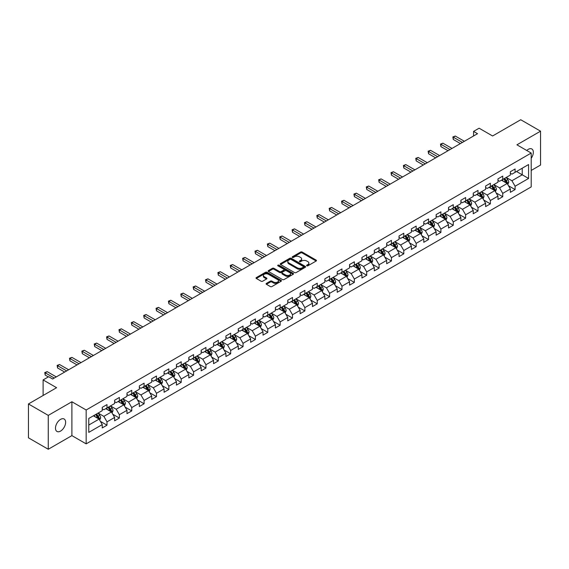 <?xml version="1.0" encoding="UTF-8"?>
<svg xmlns="http://www.w3.org/2000/svg" width="569" height="569" viewBox="0 0 569 569"><rect width="100%" height="100%" fill="white"/><g stroke="black" fill="none" stroke-linecap="round" stroke-linejoin="round"><path stroke-width="0.85" d="M306.798 265.794A0.768 0.448 0 0 0 307.886 265.794L316.158 261.022A1.102 0.633 0 0 0 316.478 260.574A1.102 0.633 0 0 0 316.158 260.125L302.146 252.039A1.102 0.633 0 0 0 300.596 252.039L292.324 256.811A0.768 0.448 0 0 0 293.412 257.437L294.486 256.818A3.521 2.034 0 0 1 299.465 256.818L300.631 257.494A3.521 2.034 0 0 1 301.662 258.931A3.521 2.034 0 0 1 300.631 260.367L299.564 260.986A0.768 0.448 0 0 0 300.652 261.619L301.719 261A3.521 2.034 0 0 1 306.698 261L307.865 261.669A3.521 2.034 0 0 1 308.896 263.113A3.521 2.034 0 0 1 307.865 264.549L306.798 265.168A0.768 0.448 0 0 0 306.798 265.794L306.798 265.168M60.556 431.096A7.177 4.139 120 0 0 65.243 424.773A7.177 4.139 120 0 0 64.141 419.019A7.177 4.139 120 0 0 60.556 419.374A7.177 4.139 120 0 0 55.869 425.697A7.177 4.139 120 0 0 56.971 431.451A7.177 4.139 120 0 0 60.556 431.096M531.197 158.296A7.177 4.139 120 0 0 531.851 148.993A7.177 4.139 120 0 0 528.26 149.348A7.177 4.139 120 0 0 526.752 150.486M266.434 283.39A1.102 0.633 0 0 0 266.114 283.846A1.102 0.633 0 0 0 266.434 284.294L270.36 286.563A1.102 0.633 0 0 0 271.918 286.563L281.1 281.257A1.102 0.633 0 0 0 281.42 280.809A1.102 0.633 0 0 0 281.1 280.361L267.096 272.274A1.102 0.633 0 0 0 265.538 272.274L256.356 277.572A1.102 0.633 0 0 0 256.036 278.028A1.102 0.633 0 0 0 256.356 278.476L261.1 281.214A1.102 0.633 0 0 0 262.658 281.214L266.591 278.945A1.102 0.633 0 0 0 266.911 278.497A1.102 0.633 0 0 0 266.591 278.049L264.236 276.69A2.945 1.7 0 0 1 263.376 275.488A2.945 1.7 0 0 1 265.19 273.917A2.945 1.7 0 0 1 268.397 274.286L277.615 279.607A2.945 1.7 0 0 1 278.483 280.809A2.945 1.7 0 0 1 276.662 282.38A2.945 1.7 0 0 1 273.454 282.011L271.918 281.122A1.102 0.633 0 0 0 270.36 281.122L266.434 283.39L266.434 284.294L270.36 282.039L270.36 281.122M531.197 170.451L540.55 165.046L540.55 131.176L520.735 119.739L492.59 135.984L479.112 128.203L473.564 131.411L477.526 133.694L52.625 379.011L48.664 376.721L43.116 379.928L43.116 395.483M48.265 415.391L48.265 449.261L71.893 435.626L71.893 401.757L48.265 415.391L28.45 403.954L56.594 387.702L43.116 379.928M71.893 401.757L86.161 409.993L531.197 153.054L531.197 186.924L86.161 443.863L86.161 409.993M540.55 131.176L516.929 144.818L531.197 153.054M294.564 272.587A1.102 0.633 0 0 0 296.115 272.587L305.297 267.288A1.102 0.633 0 0 0 305.624 266.84A1.102 0.633 0 0 0 305.297 266.392L291.292 258.305A1.102 0.633 0 0 0 289.735 258.305L280.553 263.603A1.102 0.633 0 0 0 280.233 264.052A1.102 0.633 0 0 0 280.553 264.5L294.564 272.587M278.177 265.958A0.768 0.448 0 0 1 278.959 266.072L278.959 265.154L293.199 273.376A1.102 0.633 0 0 1 293.526 273.824A1.102 0.633 0 0 1 293.199 274.272L284.016 279.571A1.102 0.633 0 0 1 282.466 279.571L268.454 271.491L272.387 269.237L272.387 268.319L268.454 270.588A1.102 0.633 0 0 0 268.134 271.036A1.102 0.633 0 0 0 268.454 271.491L268.454 270.588M272.387 269.237A1.102 0.633 0 0 1 273.945 269.237L273.945 268.319A1.102 0.633 0 0 0 272.387 268.319M273.945 268.319L279.621 271.598A1.102 0.633 0 0 0 281.178 271.598L283.782 270.097A1.102 0.633 0 0 0 284.109 269.649A1.102 0.633 0 0 0 283.782 269.194L277.871 265.78A0.768 0.448 0 0 1 278.959 265.154M48.265 449.261L28.45 437.824L28.45 403.954M100.393 421.366L107.008 425.192L107.008 421.849L114.618 417.454L114.618 420.797L119.376 418.051L119.376 414.709L126.987 410.313L126.987 413.656L131.745 410.91L131.745 407.568L139.355 403.172L139.355 406.515L144.106 403.77L144.106 400.427L151.717 396.038L151.717 399.374L156.475 396.629L156.475 393.293L164.085 388.897L164.085 392.24L168.844 389.488L168.844 386.152L176.454 381.756L176.454 385.099L181.205 382.354L181.205 379.011L188.816 374.615L188.816 377.958L193.574 375.213L193.574 371.87L201.184 367.474L201.184 370.817L205.942 368.072L205.942 364.729L213.553 360.333L213.553 363.676L218.304 360.931L218.304 357.588L225.914 353.2L225.914 356.535L230.673 353.79L230.673 350.454L238.283 346.059L238.283 349.402L243.041 346.649L243.041 343.313L250.652 338.918L250.652 342.261L255.41 339.515L255.41 336.172L263.02 331.777L263.02 335.12L267.771 332.374L267.771 329.031L275.382 324.636L275.382 327.979L280.14 325.233L280.14 321.89L287.75 317.502L287.75 320.838L292.509 318.092L292.509 314.749L300.119 310.361L300.119 313.697L304.87 310.951L304.87 307.616L312.481 303.22L312.481 306.563L317.239 303.818L317.239 300.475L324.849 296.079L324.849 299.422L329.607 296.677L329.607 293.334L337.218 288.938L337.218 292.281L341.969 289.536L341.969 286.193L349.579 281.797L349.579 285.14L354.338 282.395L354.338 279.052L361.948 274.663L361.948 277.999L366.706 275.254L366.706 271.911L374.317 267.522L374.317 270.858L379.075 268.113L379.075 264.777L386.685 260.382L386.685 263.724L391.436 260.979L391.436 257.636L399.047 253.241L399.047 256.583L403.805 253.838L403.805 250.495L411.415 246.1L411.415 249.442L416.174 246.697L416.174 243.354L423.784 238.959L423.784 242.302L428.535 239.556L428.535 236.213L436.146 231.825L436.146 235.161L440.904 232.415L440.904 229.072L448.514 224.684L448.514 228.02L453.273 225.274L453.273 221.938L460.883 217.543L460.883 220.886L465.634 218.14L465.634 214.798L473.244 210.402L473.244 213.745L478.003 210.999L478.003 207.657L485.613 203.261L485.613 206.604L490.371 203.858L490.371 200.516L497.982 196.12L497.982 199.463L502.74 196.718L502.74 193.375L510.35 188.986L510.35 192.322L515.101 189.577L515.101 186.234L528.58 178.46L528.58 164.541L522.235 168.204L522.235 174.797L528.58 178.46M107.008 425.192L102.249 427.938L102.249 424.595L88.778 432.376L88.778 418.464L102.249 410.683L102.249 407.34L107.008 404.595L107.008 407.937L114.618 403.542L114.618 400.199L119.376 397.454L119.376 400.796L126.987 396.401L126.987 393.058L131.745 390.313L131.745 393.656L139.355 389.26L139.355 385.917L144.106 383.172L144.106 386.515L151.717 382.119L151.717 378.783L156.475 376.038L156.475 379.374L164.085 374.985L164.085 371.642L168.844 368.897L168.844 372.24L176.454 367.844L176.454 364.501L181.205 361.756L181.205 365.099L188.816 360.703L188.816 357.36L193.574 354.615L193.574 357.958L201.184 353.562L201.184 350.219L205.942 347.474L205.942 350.817L213.553 346.421L213.553 343.086L218.304 340.333L218.304 343.676L225.914 339.28L225.914 335.945L230.673 333.199L230.673 336.535L238.283 332.147L238.283 328.804L243.041 326.058L243.041 329.401L250.652 325.006L250.652 321.663L255.41 318.917L255.41 322.26L263.02 317.865L263.02 314.522L267.771 311.776L267.771 315.119L275.382 310.724L275.382 307.381L280.14 304.635L280.14 307.978L287.75 303.583L287.75 300.247L292.509 297.495L292.509 300.837L300.119 296.442L300.119 293.106L304.87 290.361L304.87 293.696L312.481 289.308L312.481 285.965L317.239 283.22L317.239 286.563L324.849 282.167L324.849 278.824L329.607 276.079L329.607 279.422L337.218 275.026L337.218 271.683L341.969 268.938L341.969 272.281L349.579 267.885L349.579 264.542L354.338 261.797L354.338 265.14L361.948 260.744L361.948 257.408L366.706 254.656L366.706 257.999L374.317 253.603L374.317 250.268L379.075 247.522L379.075 250.858L386.685 246.469L386.685 243.127L391.436 240.381L391.436 243.724L399.047 239.329L399.047 235.986L403.805 233.24L403.805 236.583L411.415 232.188L411.415 228.845L416.174 226.099L416.174 229.442L423.784 225.047L423.784 221.704L428.535 218.958L428.535 222.301L436.146 217.906L436.146 214.57L440.904 211.824L440.904 215.16L448.514 210.772L448.514 207.429L453.273 204.684L453.273 208.019L460.883 203.631L460.883 200.288L465.634 197.543L465.634 200.885L473.244 196.49L473.244 193.147L478.003 190.402L478.003 193.744L485.613 189.349L485.613 186.006L490.371 183.261L490.371 186.604L497.982 182.208L497.982 178.865L502.74 176.12L502.74 179.463L510.35 175.067L510.35 171.731L515.101 168.986L515.101 172.322L528.58 164.541M105.742 408.67L111.446 411.963L103.835 416.359L98.131 413.058M102.249 408.848L103.835 409.765L107.008 407.937M103.835 416.359L107.008 421.849M111.446 411.963L114.618 417.454M118.11 401.529L123.814 404.822L116.204 409.218L110.5 405.925M114.618 401.714L116.204 402.624L119.376 400.796M116.204 409.218L119.376 414.709M123.814 404.822L126.987 410.313M130.472 394.388L136.183 397.681L128.573 402.077L122.861 398.784M126.987 394.573L128.573 395.483L131.745 393.656M128.573 402.077L131.745 407.568M136.183 397.681L139.355 403.172M142.84 387.247L148.545 390.54L140.934 394.936L135.23 391.643M139.355 387.432L140.934 388.35L144.106 386.515M140.934 394.936L144.106 400.427M148.545 390.54L151.717 396.038M155.209 380.106L160.913 383.406L153.303 387.795L147.599 384.502M151.717 380.291L153.303 381.209L156.475 379.374M153.303 387.795L156.475 393.293M160.913 383.406L164.085 388.897M167.571 372.965L173.282 376.265L165.671 380.661L159.96 377.361M164.085 373.15L165.671 374.068L168.844 372.24M165.671 380.661L168.844 386.152M173.282 376.265L176.454 381.756M179.939 365.831L185.65 369.125L178.04 373.52L172.329 370.22M176.454 366.009L178.04 366.927L181.205 365.099M178.04 373.52L181.205 379.011M185.65 369.125L188.816 374.615M192.308 358.69L198.012 361.984L190.402 366.379L184.697 363.086M188.816 358.875L190.402 359.786L193.574 357.958M190.402 366.379L193.574 371.87M198.012 361.984L201.184 367.474M204.669 351.55L210.381 354.843L202.77 359.238L197.059 355.945M201.184 351.734L202.77 352.645L205.942 350.817M202.77 359.238L205.942 364.729M210.381 354.843L213.553 360.333M217.038 344.409L222.749 347.702L215.139 352.097L209.428 348.804M213.553 344.594L215.139 345.511L218.304 343.676M215.139 352.097L218.304 357.588M222.749 347.702L225.914 353.2M229.407 337.268L235.111 340.568L227.5 344.956L221.796 341.663M225.914 337.453L227.5 338.37L230.673 336.535M227.5 344.956L230.673 350.454M235.111 340.568L238.283 346.059M241.775 330.127L247.479 333.427L239.869 337.822L234.165 334.522M238.283 330.312L239.869 331.229L243.041 329.401M239.869 337.822L243.041 343.313M247.479 333.427L250.652 338.918M254.137 322.993L259.848 326.286L252.238 330.681L246.526 327.381M250.652 323.171L252.238 324.088L255.41 322.26M252.238 330.681L255.41 336.172M259.848 326.286L263.02 331.777M266.505 315.852L272.21 319.145L264.599 323.541L258.895 320.247M263.02 316.037L264.599 316.947L267.771 315.119M264.599 323.541L267.771 329.031M272.21 319.145L275.382 324.636M278.874 308.711L284.578 312.004L276.968 316.4L271.264 313.106M275.382 308.896L276.968 309.806L280.14 307.978M276.968 316.4L280.14 321.89M284.578 312.004L287.75 317.502M291.236 301.57L296.947 304.863L289.337 309.259L283.625 305.966M287.75 301.755L289.337 302.672L292.509 300.837M289.337 309.259L292.509 314.749M296.947 304.863L300.119 310.361M303.604 294.429L309.316 297.729L301.705 302.118L295.994 298.825M300.119 294.614L301.705 295.531L304.87 293.696M301.705 302.118L304.87 307.616M309.316 297.729L312.481 303.22M315.973 287.295L321.677 290.588L314.067 294.984L308.362 291.684M312.481 287.473L314.067 288.391L317.239 286.563M314.067 294.984L317.239 300.475M321.677 290.588L324.849 296.079M328.334 280.154L334.046 283.447L326.435 287.843L320.724 284.543M324.849 280.332L326.435 281.25L329.607 279.422M326.435 287.843L329.607 293.334M334.046 283.447L337.218 288.938M340.703 273.013L346.414 276.306L338.804 280.702L333.093 277.409M337.218 273.198L338.804 274.109L341.969 272.281M338.804 280.702L341.969 286.193M346.414 276.306L349.579 281.797M353.072 265.872L358.776 269.165L351.165 273.561L345.461 270.268M349.579 266.057L351.165 266.968L354.338 265.14M351.165 273.561L354.338 279.052M358.776 269.165L361.948 274.663M365.44 258.731L371.144 262.032L363.534 266.42L357.83 263.127M361.948 258.916L363.534 259.834L366.706 257.999M363.534 266.42L366.706 271.911M371.144 262.032L374.317 267.522M377.802 251.59L383.513 254.891L375.903 259.279L370.191 255.986M374.317 251.775L375.903 252.693L379.075 250.858M375.903 259.279L379.075 264.777M383.513 254.891L386.685 260.382M390.17 244.457L395.875 247.75L388.264 252.145L382.56 248.845M386.685 244.634L388.264 245.552L391.436 243.724M388.264 252.145L391.436 257.636M395.875 247.75L399.047 253.241M402.539 237.316L408.243 240.609L400.633 245.004L394.929 241.704M399.047 237.493L400.633 238.411L403.805 236.583M400.633 245.004L403.805 250.495M408.243 240.609L411.415 246.1M414.901 230.175L420.612 233.468L413.002 237.863L407.29 234.57M411.415 230.36L413.002 231.27L416.174 229.442M413.002 237.863L416.174 243.354M420.612 233.468L423.784 238.959M427.269 223.034L432.981 226.327L425.37 230.722L419.659 227.429M423.784 223.219L425.37 224.129L428.535 222.301M425.37 230.722L428.535 236.213M432.981 226.327L436.146 231.825M439.638 215.893L445.342 219.193L437.732 223.581L432.027 220.288M436.146 216.078L437.732 216.995L440.904 215.16M437.732 223.581L440.904 229.072M445.342 219.193L448.514 224.684M451.999 208.752L457.711 212.052L450.1 216.44L444.389 213.147M448.514 208.937L450.1 209.854L453.273 208.019M450.1 216.44L453.273 221.938M457.711 212.052L460.883 217.543M464.368 201.618L470.079 204.911L462.469 209.307L456.758 206.006M460.883 201.796L462.469 202.713L465.634 200.885M462.469 209.307L465.634 214.798M470.079 204.911L473.244 210.402M476.737 194.477L482.441 197.77L474.831 202.166L469.126 198.866M473.244 194.655L474.831 195.572L478.003 193.744M474.831 202.166L478.003 207.657M482.441 197.77L485.613 203.261M489.105 187.336L494.81 190.629L487.199 195.025L481.495 191.732M485.613 187.521L487.199 188.431L490.371 186.604M487.199 195.025L490.371 200.516M494.81 190.629L497.982 196.12M501.467 180.195L507.178 183.488L499.568 187.884L493.856 184.591M497.982 180.38L499.568 181.298L502.74 179.463M499.568 187.884L502.74 193.375M507.178 183.488L510.35 188.986M516.531 171.497L522.235 174.797L511.929 180.743L506.225 177.45M510.35 173.239L511.929 174.157L515.101 172.322M511.929 180.743L515.101 186.234M71.893 435.626L86.161 443.863M473.564 131.411L473.564 135.984M88.778 425.05L99.084 419.104L93.373 415.804M99.084 419.104L102.249 424.595M508.487 185.757L515.101 189.577M496.118 192.898L502.74 196.718M483.75 200.039L490.371 203.858M471.388 207.173L478.003 210.999M459.019 214.314L465.634 218.14M446.651 221.455L453.273 225.274M434.282 228.596L440.904 232.415M421.921 235.737L428.535 239.556M409.552 242.878L416.174 246.697M397.183 250.011L403.805 253.838M384.822 257.152L391.436 260.979M372.453 264.293L379.075 268.113M360.085 271.434L366.706 275.254M347.723 278.575L354.338 282.395M335.354 285.716L341.969 289.536M322.986 292.85L329.607 296.677M310.617 299.991L317.239 303.818M298.256 307.132L304.87 310.951M285.887 314.273L292.509 318.092M273.518 321.414L280.14 325.233M261.157 328.555L267.771 332.374M248.788 335.689L255.41 339.515M236.419 342.83L243.041 346.649M224.058 349.971L230.673 353.79M211.689 357.112L218.304 360.931M199.321 364.252L205.942 368.072M186.952 371.386L193.574 375.213M174.591 378.527L181.205 382.354M162.222 385.668L168.844 389.488M149.853 392.809L156.475 396.629M137.492 399.95L144.106 403.77M125.123 407.091L131.745 410.91M112.754 414.225L119.376 418.051M307.104 265.901L307.865 265.46A3.521 2.034 0 0 0 308.896 264.023L308.896 263.113M301.662 258.931L301.662 259.848A3.521 2.034 0 0 1 300.631 261.285L299.87 261.726M316.158 260.125L316.158 261.022L302.146 252.949A1.102 0.633 0 0 0 300.596 252.949L292.63 257.544M305.283 267.295L291.292 259.215A1.102 0.633 0 0 0 289.735 259.215L280.574 264.514M303.355 267.153A0.768 0.448 0 0 0 303.355 266.527L291.058 259.428A0.768 0.448 0 0 0 289.97 259.428L288.846 260.076A3.521 2.034 0 0 0 287.814 261.512A3.521 2.034 0 0 0 288.846 262.956L297.246 267.807A3.521 2.034 0 0 0 302.224 267.807L303.355 267.153L303.355 268.07A0.768 0.448 0 0 0 303.583 267.757L303.583 266.84M287.814 261.512L287.814 262.43A3.521 2.034 0 0 0 288.846 263.867L288.846 262.956M303.355 268.07L302.224 268.717A3.521 2.034 0 0 1 297.246 268.717L288.846 263.867M273.945 269.237L279.621 272.515A1.102 0.633 0 0 0 281.178 272.515L283.782 271.008A1.102 0.633 0 0 0 284.109 270.56L284.109 269.649M278.959 266.072L293.184 274.279M285.517 275.005A2.945 1.7 0 0 0 288.725 275.375A2.945 1.7 0 0 0 290.539 273.803A2.945 1.7 0 0 0 289.678 272.601L286.427 270.723A1.102 0.633 0 0 0 284.877 270.723L282.267 272.231A1.102 0.633 0 0 0 281.947 272.679A1.102 0.633 0 0 0 282.267 273.127L285.517 275.005L285.517 275.922A2.945 1.7 0 0 0 288.725 276.285A2.945 1.7 0 0 0 290.539 274.72L290.539 273.803M281.947 272.679L281.947 273.597A1.102 0.633 0 0 0 282.267 274.045L282.267 273.127M285.517 275.922L282.267 274.045M278.483 280.809L278.483 281.726A2.945 1.7 0 0 1 276.662 283.298A2.945 1.7 0 0 1 273.454 282.928L271.918 282.039A1.102 0.633 0 0 0 270.36 282.039M263.376 275.488L263.376 276.399A2.945 1.7 0 0 0 264.236 277.601L264.236 276.69M266.591 278.049L266.591 278.945L264.236 277.601M281.1 280.361L281.1 281.257L267.096 273.191A1.102 0.633 0 0 0 265.538 273.191L256.37 278.483L256.356 277.572M507.804 184.576L508.743 182.201A2.973 1.714 -120 0 0 507.797 179.669L506.161 177.485M503.309 181.255L502.199 179.776M503.707 178.908L505.343 181.091A2.973 1.714 60 0 1 506.19 182.877L507.143 182.329A2.973 1.714 -120 0 0 506.289 180.537L504.653 178.353M503.914 178.787L505.727 181.205A1.515 0.875 60 0 1 505.997 181.667L507.143 182.329M462.391 142.435L453.294 137.186L455.278 136.041L464.368 141.29M460.406 143.58L453.294 139.476L453.294 137.186L452.86 136.937L455.278 136.041M453.294 139.476L452.86 136.937M495.435 191.717L496.381 189.342A2.973 1.714 -120 0 0 495.428 186.81L493.792 184.626M490.94 188.396L489.831 186.917M491.339 186.042L492.974 188.232A2.973 1.714 60 0 1 493.821 190.018L494.774 189.47A2.973 1.714 -120 0 0 493.928 187.678L492.292 185.494M491.545 185.928L493.359 188.346A1.515 0.875 60 0 1 493.636 188.808L494.774 189.47M483.067 198.858L484.013 196.483A2.973 1.714 -120 0 0 483.067 193.951L481.431 191.767M478.579 195.537L477.462 194.057M478.97 193.183L480.606 195.366A2.973 1.714 60 0 1 481.459 197.159L482.405 196.604A2.973 1.714 -120 0 0 481.559 194.818L479.923 192.635M479.176 193.062L480.99 195.487A1.515 0.875 60 0 1 481.267 195.949L482.405 196.604M450.022 149.576L440.925 144.327L442.91 143.182L451.999 148.431M448.038 150.721L440.925 146.617L440.925 144.327L440.491 144.078L442.91 143.182M440.925 146.617L440.491 144.078M437.653 156.717L428.564 151.468L430.541 150.323L439.638 155.572M435.669 157.862L428.564 153.758L428.564 151.468L428.123 151.219L430.541 150.323M428.564 153.758L428.123 151.219M470.705 205.992L471.644 203.617A2.973 1.714 -120 0 0 470.698 201.092L469.062 198.908M466.21 202.678L465.101 201.191M466.601 200.324L468.237 202.507A2.973 1.714 60 0 1 469.091 204.292L470.044 203.745A2.973 1.714 -120 0 0 469.19 201.959L467.554 199.776M466.815 200.203L468.628 202.628A1.515 0.875 60 0 1 468.899 203.09L470.044 203.745M458.337 213.133L459.283 210.758A2.973 1.714 -120 0 0 458.329 208.233L456.694 206.042M453.842 209.819L452.732 208.332M454.24 207.465L455.876 209.648A2.973 1.714 60 0 1 456.722 211.433L457.675 210.886A2.973 1.714 -120 0 0 456.829 209.1L455.186 206.917M454.446 207.344L456.26 209.769A1.515 0.875 60 0 1 456.537 210.224L457.675 210.886M445.968 220.274L446.914 217.899A2.973 1.714 -120 0 0 445.968 215.367L444.332 213.183M441.48 216.96L440.363 215.473M441.871 214.605L443.507 216.789A2.973 1.714 60 0 1 444.361 218.574L445.307 218.027A2.973 1.714 -120 0 0 444.46 216.241L442.824 214.058M442.077 214.485L443.891 216.91A1.515 0.875 60 0 1 444.169 217.365L445.307 218.027M425.285 163.858L416.195 158.609L418.179 157.464L427.269 162.713M423.308 165.003L416.195 160.899L416.195 158.609L415.761 158.353L418.179 157.464M416.195 160.899L415.761 158.353M412.923 170.999L403.826 165.75L405.811 164.605L414.901 169.854M410.939 172.144L403.826 168.033L403.826 165.75L403.393 165.494L405.811 164.605M403.826 168.033L403.393 165.494M400.555 178.133L391.465 172.884L393.442 171.746L402.539 176.995M398.57 179.278L391.465 175.174L391.465 172.884L391.024 172.635L393.442 171.746M391.465 175.174L391.024 172.635M388.186 185.274L379.096 180.024L381.081 178.879L390.17 184.128M386.209 186.419L379.096 182.315L379.096 180.024L378.662 179.776L381.081 178.879M379.096 182.315L378.662 179.776M375.825 192.414L366.728 187.165L368.712 186.02L377.802 191.269M373.84 193.56L366.728 189.456L366.728 187.165L366.294 186.917L368.712 186.02M366.728 189.456L366.294 186.917M363.456 199.555L354.366 194.306L356.343 193.161L365.44 198.41M361.471 200.701L354.366 196.597L354.366 194.306L353.925 194.057L356.343 193.161M354.366 196.597L353.925 194.057M351.087 206.696L341.997 201.447L343.975 200.302L353.072 205.551M349.11 207.841L341.997 203.73L341.997 201.447L341.564 201.191L343.975 200.302M341.997 203.73L341.564 201.191M338.726 213.837L329.629 208.588L331.613 207.443L340.703 212.692M336.741 214.982L329.629 210.871L329.629 208.588L329.195 208.332L331.613 207.443M329.629 210.871L329.195 208.332M326.357 220.971L317.26 215.722L319.245 214.584L328.334 219.833M324.373 222.116L317.26 218.012L317.26 215.722L316.826 215.473L319.245 214.584M317.26 218.012L316.826 215.473M313.988 228.112L304.899 222.863L306.876 221.718L315.973 226.967M312.004 229.257L304.899 225.153L304.899 222.863L304.458 222.614L306.876 221.718M304.899 225.153L304.458 222.614M301.62 235.253L292.53 230.004L294.514 228.859L303.604 234.108M299.643 236.398L292.53 232.294L292.53 230.004L292.096 229.755L294.514 228.859M292.53 232.294L292.096 229.755M289.258 242.394L280.161 237.145L282.146 236L291.236 241.249M287.274 243.539L280.161 239.435L280.161 237.145L279.728 236.889L282.146 236M280.161 239.435L279.728 236.889M276.89 249.535L267.8 244.286L269.777 243.141L278.874 248.39M274.905 250.68L267.8 246.569L267.8 244.286L267.359 244.03L269.777 243.141M267.8 246.569L267.359 244.03M264.521 256.676L255.431 251.427L257.416 250.282L266.505 255.531M262.544 257.814L255.431 253.71L255.431 251.427L254.997 251.171L257.416 250.282M255.431 253.71L254.997 251.171M252.159 263.81L243.063 258.561L245.047 257.423L254.137 262.672M250.175 264.955L243.063 260.851L243.063 258.561L242.629 258.312L245.047 257.423M243.063 260.851L242.629 258.312M239.791 270.951L230.701 265.702L232.678 264.557L241.775 269.806M237.806 272.096L230.701 267.992L230.701 265.702L230.26 265.453L232.678 264.557M230.701 267.992L230.26 265.453M227.422 278.092L218.332 272.843L220.31 271.697L229.407 276.947M225.445 279.237L218.332 275.133L218.332 272.843L217.899 272.594L220.31 271.697M218.332 275.133L217.899 272.594M215.061 285.233L205.964 279.984L207.948 278.838L217.038 284.087M213.076 286.378L205.964 282.274L205.964 279.984L205.53 279.728L207.948 278.838M205.964 282.274L205.53 279.728M202.692 292.374L193.595 287.125L195.58 285.979L204.669 291.228M200.708 293.519L193.595 289.408L193.595 287.125L193.161 286.868L195.58 285.979M193.595 289.408L193.161 286.868M433.606 227.415L434.545 225.04A2.973 1.714 -120 0 0 433.599 222.507L431.963 220.324M429.111 224.094L428.002 222.614M429.503 221.746L431.138 223.93A2.973 1.714 60 0 1 431.992 225.715L432.945 225.168A2.973 1.714 -120 0 0 432.091 223.375L430.456 221.192M429.709 221.626L431.53 224.044A1.515 0.875 60 0 1 431.8 224.506L432.945 225.168M421.238 234.556L422.177 232.18A2.973 1.714 -120 0 0 421.231 229.648L419.595 227.465M416.743 231.234L415.633 229.755M417.141 228.88L418.777 231.071A2.973 1.714 60 0 1 419.623 232.856L420.576 232.308A2.973 1.714 -120 0 0 419.723 230.516L418.087 228.333M417.347 228.766L419.161 231.185A1.515 0.875 60 0 1 419.438 231.647L420.576 232.308M408.869 241.697L409.815 239.321A2.973 1.714 -120 0 0 408.862 236.789L407.226 234.606M404.374 238.375L403.265 236.896M404.772 236.021L406.408 238.205A2.973 1.714 60 0 1 407.262 239.997L408.208 239.442A2.973 1.714 -120 0 0 407.361 237.657L405.725 235.474M404.979 235.9L406.792 238.326A1.515 0.875 60 0 1 407.07 238.788L408.208 239.442M396.501 248.831L397.447 246.455A2.973 1.714 -120 0 0 396.501 243.93L394.865 241.747M392.013 245.516L390.896 244.03M392.404 243.162L394.04 245.346A2.973 1.714 60 0 1 394.893 247.131L395.846 246.583A2.973 1.714 -120 0 0 394.993 244.798L393.357 242.614M392.61 243.041L394.431 245.467A1.515 0.875 60 0 1 394.701 245.929L395.846 246.583M384.139 255.972L385.078 253.596A2.973 1.714 -120 0 0 384.132 251.071L382.496 248.881M379.644 252.657L378.534 251.171M380.042 250.303L381.678 252.487A2.973 1.714 60 0 1 382.524 254.272L383.478 253.724A2.973 1.714 -120 0 0 382.624 251.939L380.988 249.755M380.248 250.182L382.062 252.608A1.515 0.875 60 0 1 382.34 253.063L383.478 253.724M371.77 263.113L372.716 260.737A2.973 1.714 -120 0 0 371.763 258.205L370.127 256.022M367.275 259.798L366.166 258.312M367.674 257.444L369.309 259.628A2.973 1.714 60 0 1 370.156 261.413L371.109 260.865A2.973 1.714 -120 0 0 370.263 259.08L368.627 256.896M367.88 257.323L369.694 259.749A1.515 0.875 60 0 1 369.971 260.204L371.109 260.865M359.402 270.254L360.348 267.878A2.973 1.714 -120 0 0 359.402 265.346L357.766 263.163M354.914 266.932L353.797 265.453M355.305 264.585L356.941 266.769A2.973 1.714 60 0 1 357.794 268.554L358.74 268.006A2.973 1.714 -120 0 0 357.894 266.214L356.258 264.03M355.511 264.464L357.325 266.882A1.515 0.875 60 0 1 357.602 267.345L358.74 268.006M347.04 277.395L347.979 275.019A2.973 1.714 -120 0 0 347.033 272.487L345.397 270.303M342.545 274.073L341.436 272.594M342.936 271.719L344.572 273.902A2.973 1.714 60 0 1 345.426 275.695L346.379 275.147A2.973 1.714 -120 0 0 345.525 273.355L343.889 271.171M343.15 271.605L344.963 274.023A1.515 0.875 60 0 1 345.234 274.486L346.379 275.147M334.672 284.536L335.618 282.16A2.973 1.714 -120 0 0 334.664 279.628L333.029 277.444M330.176 281.214L329.067 279.735M330.575 278.86L332.211 281.043A2.973 1.714 60 0 1 333.057 282.836L334.01 282.281A2.973 1.714 -120 0 0 333.164 280.496L331.521 278.312M330.781 278.739L332.595 281.164A1.515 0.875 60 0 1 332.872 281.627L334.01 282.281M322.303 291.669L323.249 289.294A2.973 1.714 -120 0 0 322.303 286.769L320.667 284.585M317.815 288.355L316.698 286.868M318.206 286.001L319.842 288.184A2.973 1.714 60 0 1 320.696 289.97L321.641 289.422A2.973 1.714 -120 0 0 320.795 287.637L319.159 285.453M318.412 285.88L320.226 288.305A1.515 0.875 60 0 1 320.503 288.768L321.641 289.422M309.941 298.81L310.88 296.435A2.973 1.714 -120 0 0 309.934 293.91L308.298 291.719M305.446 295.496L304.337 294.009M305.838 293.142L307.473 295.325A2.973 1.714 60 0 1 308.327 297.11L309.28 296.563A2.973 1.714 -120 0 0 308.426 294.778L306.791 292.594M306.044 293.021L307.865 295.446A1.515 0.875 60 0 1 308.135 295.901L309.28 296.563M297.573 305.951L298.512 303.576A2.973 1.714 -120 0 0 297.566 301.044L295.93 298.86M293.078 302.637L291.968 301.15M293.476 300.283L295.112 302.466A2.973 1.714 60 0 1 295.958 304.251L296.911 303.704A2.973 1.714 -120 0 0 296.058 301.919L294.422 299.735M293.682 300.162L295.496 302.587A1.515 0.875 60 0 1 295.773 303.042L296.911 303.704M285.204 313.092L286.15 310.717A2.973 1.714 -120 0 0 285.197 308.185L283.561 306.001M280.709 309.771L279.599 308.291M281.107 307.424L282.743 309.607A2.973 1.714 60 0 1 283.597 311.392L284.543 310.845A2.973 1.714 -120 0 0 283.696 309.052L282.06 306.869M281.314 307.303L283.127 309.721A1.515 0.875 60 0 1 283.405 310.183L284.543 310.845M272.836 320.233L273.781 317.858A2.973 1.714 -120 0 0 272.836 315.326L271.2 313.142M268.348 316.912L267.231 315.432M268.739 314.557L270.375 316.741A2.973 1.714 60 0 1 271.228 318.533L272.181 317.979A2.973 1.714 -120 0 0 271.328 316.193L269.692 314.01M268.945 314.444L270.766 316.862A1.515 0.875 60 0 1 271.036 317.324L272.181 317.979M260.474 327.367L261.413 324.991A2.973 1.714 -120 0 0 260.467 322.467L258.831 320.283M255.979 324.053L254.869 322.566M256.377 321.698L258.013 323.882A2.973 1.714 60 0 1 258.859 325.674L259.813 325.119A2.973 1.714 -120 0 0 258.959 323.334L257.323 321.151M256.583 321.577L258.397 324.003A1.515 0.875 60 0 1 258.675 324.465L259.813 325.119M248.105 334.508L249.051 332.132A2.973 1.714 -120 0 0 248.098 329.607L246.462 327.424M243.61 331.194L242.501 329.707M244.009 328.839L245.644 331.023A2.973 1.714 60 0 1 246.491 332.808L247.444 332.26A2.973 1.714 -120 0 0 246.597 330.475L244.962 328.292M244.215 328.718L246.028 331.144A1.515 0.875 60 0 1 246.306 331.606L247.444 332.26M235.737 341.649L236.683 339.273A2.973 1.714 -120 0 0 235.737 336.741L234.101 334.558M231.249 338.335L230.132 336.848M231.64 335.98L233.276 338.164A2.973 1.714 60 0 1 234.129 339.949L235.075 339.401A2.973 1.714 -120 0 0 234.229 337.616L232.593 335.433M231.846 335.859L233.66 338.285A1.515 0.875 60 0 1 233.937 338.74L235.075 339.401M223.375 348.79L224.314 346.414A2.973 1.714 -120 0 0 223.368 343.882L221.732 341.699M218.88 345.475L217.771 343.989M219.271 343.121L220.907 345.305A2.973 1.714 60 0 1 221.761 347.09L222.714 346.542A2.973 1.714 -120 0 0 221.86 344.757L220.224 342.566M219.485 343L221.298 345.426A1.515 0.875 60 0 1 221.569 345.881L222.714 346.542M211.007 355.931L211.953 353.555A2.973 1.714 -120 0 0 210.999 351.023L209.364 348.84M206.511 352.609L205.402 351.13M206.91 350.262L208.546 352.446A2.973 1.714 60 0 1 209.392 354.231L210.345 353.683A2.973 1.714 -120 0 0 209.499 351.891L207.856 349.707M207.116 350.141L208.93 352.56A1.515 0.875 60 0 1 209.207 353.022L210.345 353.683M198.638 363.072L199.584 360.696A2.973 1.714 -120 0 0 198.638 358.164L197.002 355.981M194.15 359.75L193.033 358.271M194.541 357.396L196.177 359.58A2.973 1.714 60 0 1 197.03 361.372L197.976 360.817A2.973 1.714 -120 0 0 197.13 359.032L195.494 356.848M194.747 357.282L196.561 359.7A1.515 0.875 60 0 1 196.838 360.163L197.976 360.817M190.323 299.514L181.234 294.265L183.211 293.12L192.308 298.369M188.339 300.652L181.234 296.549L181.234 294.265L180.793 294.009L183.211 293.12M181.234 296.549L180.793 294.009M177.955 306.648L168.865 301.399L170.849 300.254L179.939 305.51M175.977 307.793L168.865 303.69L168.865 301.399L168.431 301.15L170.849 300.254M168.865 303.69L168.431 301.15M165.593 313.789L156.496 308.54L158.481 307.395L167.571 312.644M163.609 314.934L156.496 310.83L156.496 308.54L156.062 308.291L158.481 307.395M156.496 310.83L156.062 308.291M153.225 320.93L144.135 315.681L146.112 314.536L155.209 319.785M151.24 322.075L144.135 317.971L144.135 315.681L143.694 315.432L146.112 314.536M144.135 317.971L143.694 315.432M186.276 370.206L187.215 367.83A2.973 1.714 -120 0 0 186.269 365.305L184.633 363.122M181.781 366.891L180.672 365.405M182.172 364.537L183.808 366.721A2.973 1.714 60 0 1 184.662 368.506L185.615 367.958A2.973 1.714 -120 0 0 184.761 366.173L183.126 363.989M182.379 364.416L184.2 366.841A1.515 0.875 60 0 1 184.47 367.304L185.615 367.958M173.908 377.347L174.847 374.971A2.973 1.714 -120 0 0 173.901 372.446L172.265 370.263M169.413 374.032L168.303 372.546M169.811 371.678L171.447 373.861A2.973 1.714 60 0 1 172.293 375.647L173.246 375.099A2.973 1.714 -120 0 0 172.393 373.314L170.757 371.13M170.017 371.557L171.831 373.982A1.515 0.875 60 0 1 172.108 374.445L173.246 375.099M161.539 384.488L162.485 382.112A2.973 1.714 -120 0 0 161.532 379.58L159.896 377.396M157.044 381.173L155.934 379.687M157.442 378.819L159.078 381.002A2.973 1.714 60 0 1 159.932 382.788L160.878 382.24A2.973 1.714 -120 0 0 160.031 380.455L158.395 378.271M157.649 378.698L159.462 381.123A1.515 0.875 60 0 1 159.74 381.579L160.878 382.24M149.178 391.628L150.116 389.253A2.973 1.714 -120 0 0 149.17 386.721L147.535 384.537M144.682 388.314L143.566 386.828M145.074 385.96L146.71 388.143A2.973 1.714 60 0 1 147.563 389.929L148.516 389.381A2.973 1.714 -120 0 0 147.663 387.596L146.027 385.405M145.28 385.839L147.101 388.264A1.515 0.875 60 0 1 147.371 388.719L148.516 389.381M136.809 398.769L137.748 396.394A2.973 1.714 -120 0 0 136.802 393.862L135.166 391.678M132.314 395.448L131.204 393.968M132.712 393.101L134.348 395.284A2.973 1.714 60 0 1 135.194 397.07L136.147 396.522A2.973 1.714 -120 0 0 135.294 394.73L133.658 392.546M132.918 392.98L134.732 395.398A1.515 0.875 60 0 1 135.009 395.86L136.147 396.522M124.44 405.91L125.386 403.535A2.973 1.714 -120 0 0 124.433 401.003L122.797 398.819M119.945 402.589L118.836 401.109M120.344 400.235L121.979 402.418A2.973 1.714 60 0 1 122.826 404.21L123.779 403.656A2.973 1.714 -120 0 0 122.932 401.87L121.297 399.687M120.55 400.121L122.363 402.539A1.515 0.875 60 0 1 122.641 403.001L123.779 403.656M112.072 413.044L113.018 410.669A2.973 1.714 -120 0 0 112.072 408.144L110.436 405.96M107.584 409.73L106.467 408.243M107.975 407.376L109.611 409.559A2.973 1.714 60 0 1 110.464 411.344L111.41 410.797A2.973 1.714 -120 0 0 110.564 409.011L108.928 406.828M108.181 407.255L109.995 409.68A1.515 0.875 60 0 1 110.272 410.142L111.41 410.797M140.856 328.071L131.766 322.822L133.751 321.677L142.84 326.926M138.879 329.216L131.766 325.112L131.766 322.822L131.332 322.566L133.751 321.677M131.766 325.112L131.332 322.566M128.494 335.212L119.398 329.963L121.382 328.818L130.472 334.067M126.51 336.357L119.398 332.246L119.398 329.963L118.964 329.707L121.382 328.818M119.398 332.246L118.964 329.707M116.126 342.353L107.036 337.097L109.013 335.959L118.11 341.208M114.141 343.491L107.036 339.387L107.036 337.097L106.595 336.848L109.013 335.959M107.036 339.387L106.595 336.848M103.757 349.487L94.667 344.238L96.645 343.093L105.742 348.349M101.78 350.632L94.667 346.528L94.667 344.238L94.234 343.989L96.645 343.093M94.667 346.528L94.234 343.989M91.396 356.628L82.299 351.379L84.283 350.234L93.373 355.483M89.411 357.773L82.299 353.669L82.299 351.379L81.865 351.13L84.283 350.234M82.299 353.669L81.865 351.13M79.027 363.769L69.93 358.52L71.914 357.375L81.004 362.624M77.043 364.914L69.93 360.81L69.93 358.52L69.496 358.271L71.914 357.375M69.93 360.81L69.496 358.271M66.658 370.91L57.569 365.661L59.546 364.516L68.643 369.765M64.674 372.055L57.569 367.951L57.569 365.661L57.128 365.405L59.546 364.516M57.569 367.951L57.128 365.405M99.71 420.185L100.649 417.81A2.973 1.714 -120 0 0 99.703 415.285L98.067 413.101M95.215 416.871L94.105 415.384M95.606 414.517L97.242 416.7A2.973 1.714 60 0 1 98.096 418.485L99.049 417.938A2.973 1.714 -120 0 0 98.195 416.152L96.559 413.969M95.82 414.396L97.633 416.821A1.515 0.875 60 0 1 97.904 417.276L99.049 417.938M54.29 378.051L45.2 372.802L47.184 371.657L56.274 376.906M48.351 376.906L45.2 375.085L45.2 372.802L44.766 372.546L47.184 371.657M45.2 375.085L44.766 372.546M307.865 265.46L307.865 264.549M299.564 261.619L299.564 260.986M300.631 261.285L300.631 260.367M292.324 257.437L292.324 256.811M300.596 252.949L300.596 252.039M302.146 252.949L302.146 252.039M280.553 264.5L280.553 263.603M289.735 259.215L289.735 258.305M291.292 259.215L291.292 258.305M305.297 267.288L305.297 266.392M297.246 268.717L297.246 267.807M302.224 268.717L302.224 267.807M279.621 272.515L279.621 271.598M281.178 272.515L281.178 271.598M283.782 271.008L283.782 270.097M293.199 274.272L293.199 273.376M271.918 282.039L271.918 281.122M273.454 282.928L273.454 282.011M265.538 273.191L265.538 272.274M267.096 273.191L267.096 272.274M506.887 183.325L508.729 182.258M506.289 180.537L507.797 179.669M504.177 181.76L505.343 181.091M494.518 190.459L496.36 189.399M493.928 187.678L495.428 186.81M491.815 188.901L492.974 188.232M482.149 197.599L483.991 196.54M481.559 194.818L483.067 193.951M479.447 196.042L480.606 195.366M469.781 204.74L471.63 203.674M469.19 201.959L470.698 201.092M467.078 203.183L468.237 202.507M457.419 211.881L459.261 210.815M456.829 209.1L458.329 208.233M454.709 210.317L455.876 209.648M445.05 219.022L446.893 217.955M444.46 216.241L445.968 215.367M442.348 217.458L443.507 216.789M432.682 226.163L434.524 225.096M432.091 223.375L433.599 222.507M429.979 224.599L431.138 223.93M420.32 233.297L422.162 232.237M419.723 230.516L421.231 229.648M417.61 231.739L418.777 231.071M407.952 240.438L409.794 239.378M407.361 237.657L408.862 236.789M405.249 238.88L406.408 238.205M395.583 247.579L397.425 246.512M394.993 244.798L396.501 243.93M392.88 246.014L394.04 245.346M383.221 254.72L385.064 253.653M382.624 251.939L384.132 251.071M380.512 253.155L381.678 252.487M370.853 261.861L372.695 260.794M370.263 259.08L371.763 258.205M368.15 260.296L369.309 259.628M358.484 269.002L360.326 267.935M357.894 266.214L359.402 265.346M355.781 267.437L356.941 266.769M346.116 276.136L347.965 275.076M345.525 273.355L347.033 272.487M343.413 274.578L344.572 273.902M333.754 283.277L335.596 282.217M333.164 280.496L334.664 279.628M331.044 281.719L332.211 281.043M321.385 290.418L323.228 289.351M320.795 287.637L322.303 286.769M318.683 288.853L319.842 288.184M309.017 297.559L310.859 296.492M308.426 294.778L309.934 293.91M306.314 295.994L307.473 295.325M296.655 304.7L298.497 303.633M296.058 301.919L297.566 301.044M293.945 303.135L295.112 302.466M284.287 311.84L286.129 310.774M283.696 309.052L285.197 308.185M281.584 310.276L282.743 309.607M271.918 318.974L273.76 317.915M271.328 316.193L272.836 315.326M269.215 317.417L270.375 316.741M259.556 326.115L261.399 325.055M258.959 323.334L260.467 322.467M256.847 324.558L258.013 323.882M247.188 333.256L249.03 332.189M246.597 330.475L248.098 329.607M244.485 331.691L245.644 331.023M234.819 340.397L236.661 339.33M234.229 337.616L235.737 336.741M232.116 338.832L233.276 338.164M222.451 347.538L224.3 346.471M221.86 344.757L223.368 343.882M219.748 345.973L220.907 345.305M210.089 354.672L211.931 353.612M209.499 351.891L210.999 351.023M207.379 353.114L208.546 352.446M197.72 361.813L199.563 360.753M197.13 359.032L198.638 358.164M195.018 360.255L196.177 359.58M185.352 368.954L187.194 367.894M184.761 366.173L186.269 365.305M182.649 367.396L183.808 366.721M172.99 376.095L174.832 375.028M172.393 373.314L173.901 372.446M170.28 374.53L171.447 373.861M160.622 383.236L162.464 382.169M160.031 380.455L161.532 379.58M157.919 381.671L159.078 381.002M148.253 390.377L150.095 389.31M147.663 387.596L149.17 386.721M145.55 388.812L146.71 388.143M135.891 397.511L137.734 396.451M135.294 394.73L136.802 393.862M133.182 395.953L134.348 395.284M123.523 404.651L125.365 403.592M122.932 401.87L124.433 401.003M120.82 403.094L121.979 402.418M111.154 411.792L112.996 410.733M110.564 409.011L112.072 408.144M108.451 410.235L109.611 409.559M98.786 418.933L100.635 417.866M98.195 416.152L99.703 415.285M96.083 417.369L97.242 416.7"/></g></svg>
